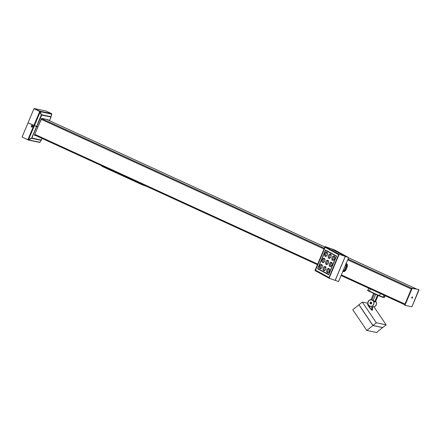 <?xml version="1.0" encoding="UTF-8"?>
<svg xmlns="http://www.w3.org/2000/svg" width="441" height="441" viewBox="0 0 441 441"><rect width="100%" height="100%" fill="white"/><g stroke="black" fill="none" stroke-linecap="round" stroke-linejoin="round"><path stroke-width="0.66" d="M411.679 288.309L347.993 259.104L411.679 288.309M324.35 248.261L41.52 118.568L324.35 248.261M41.134 119.279L324.036 249.005L41.134 119.279M347.679 259.848L411.315 289.026L347.679 259.848M404.987 304.092L341.345 274.908L404.987 304.092M317.702 264.071L34.8 134.34L317.702 264.071M317.437 264.699L34.569 134.985L317.443 264.694M418.856 289.627A0.744 0.281 -65.4 0 1 418.829 290.36L412.208 306.109L418.834 289.616A0.744 0.281 -65.4 0 1 418.856 289.627L418.481 289.45A0.744 0.281 114.6 0 1 418.503 289.467L411.734 288.249L404.739 304.731L341.08 275.537L404.739 304.725L405.196 305.381L411.64 306.738L405.196 305.381A0.744 0.281 -65.4 0 1 405.174 305.37A0.744 0.281 -65.4 0 1 405.202 304.637L411.822 288.888L411.447 288.717L404.827 304.461L405.202 304.637L405.147 305.354M46.768 119.445L324.89 246.977M348.528 257.82L416.684 289.07M101.937 166.191L142.79 185.066L145.866 186.025L142.79 185.066L102.632 166.648L102.792 166.268L102.632 166.648L101.816 166.191L101.992 165.777M142.95 184.685L142.79 185.066L142.95 184.685M418.481 289.45A0.744 0.281 114.6 0 0 418.459 289.445L412.109 288.42L405.202 304.637L404.827 304.461A0.744 0.281 114.6 0 0 404.799 305.2A0.744 0.281 114.6 0 0 404.821 305.205L405.174 305.37M411.64 306.738L412.208 306.109A0.744 0.281 -65.4 0 1 411.64 306.738M412.39 288.26L412.015 288.089A0.744 0.281 114.6 0 0 411.447 288.717L411.822 288.888A0.744 0.281 -65.4 0 1 412.39 288.26M371.686 302.758L371.344 302.686A0.595 0.551 101.9 0 1 370.771 303.628A0.595 0.551 101.9 0 1 370.44 303.402L370.572 302.57L371.272 302.598L371.294 303.441L370.44 303.402A0.595 0.551 101.9 0 1 371.013 302.46A0.595 0.551 101.9 0 1 371.344 302.686L371.686 302.758M372.491 306.76L372.441 310.172L371.774 310.155L371.824 306.594L372.386 306.71L372.413 310.26M370.429 306.363L370.203 306.324A3.352 3.093 101.9 0 1 368.356 305.067L367.827 302.592L369.095 300.382L371.41 299.731L373.422 301.027A3.352 3.093 101.9 0 1 370.203 306.324M372.215 306.749L372.722 306.859A3.352 3.093 -78.1 0 0 375.947 301.556L375.589 301.479L376.112 301.826L376.52 303.375L375.87 305.536L374.398 306.71L372.595 306.826M375.412 301.887L378.036 295.376L375.28 301.936L373.202 300.415L375.76 294.329L373.202 300.415L371.945 299.841A3.352 3.093 101.9 0 1 373.202 300.415L373.974 301.148L373.422 301.027L373.99 303.171L372.926 305.497L371.879 306.181L370.368 306.357L368.356 305.067A3.352 3.093 101.9 0 1 371.581 299.764A3.352 3.093 101.9 0 1 373.422 301.027L374.718 301.82L375.456 301.705M370.214 303.584A0.893 0.827 101.9 0 1 371.074 302.168A0.893 0.827 101.9 0 1 371.581 303.518A0.893 0.827 101.9 0 1 370.214 303.584L371.372 303.755L371.708 303.165L371.46 302.377L370.412 302.333L370.214 303.584M375.545 301.076L375.947 301.556A3.352 3.093 -78.1 0 0 375.693 301.231M367.684 304.24L367.777 304.24A1.488 0.38 51.4 0 0 367.645 304.262A1.488 0.38 51.4 0 0 368.014 305.31L368.345 305.045L368.014 305.31L367.623 304.29M369.889 306.241L369.861 308.038L368.014 305.31L371.774 310.155L371.824 306.594L372.386 306.71L372.331 310.277L371.454 309.962L369.861 308.038L369.889 306.241M386.145 324.852L373.979 306.842L386.145 324.852L382.766 327.547L372.959 325.486L358.98 304.781L362.353 302.085L376.338 322.79L386.145 324.852L376.338 322.79L372.959 325.486L376.338 322.79L362.353 302.085L358.98 304.781L372.959 325.486L382.766 327.547L386.145 324.852M367.783 303.232L362.353 302.085L367.783 303.232M376.57 332.486L382.667 327.525L376.57 332.486L366.769 330.425L372.904 325.53L382.711 327.591L372.904 325.53L366.769 330.425L352.783 309.72L358.919 304.825L372.904 325.53L358.919 304.825L352.783 309.72L366.769 330.425L376.57 332.486M374.718 301.82L377.529 295.139L374.718 301.82M371.945 299.841L374.503 293.756L371.945 299.841M369.145 291.292L368.048 290.591M368.02 290.669L368.505 290.972M368.836 291.143L369.233 291.336M379.712 296.143L380.186 296.346M380.671 296.55L381.603 296.92M382.016 297.063L382.364 297.179M382.518 297.223L383.124 297.129L383.935 295.189L383.124 297.129L379.492 295.74L369.453 291.137L370.363 288.965L369.453 291.137L367.822 290.222L368.874 288.287M367.827 290.217C367.331 290.31 367.871 290.718 369.442 291.429L379.481 296.038L380.407 293.568L379.492 295.74L383.124 297.129L379.481 296.038L369.442 291.429L367.827 290.217L368.742 288.039M384.96 295.657L384.243 297.366L383.124 297.129L384.48 297.366L383.874 297.521L384.96 295.657M369.448 291.435L379.469 296.032M382.865 297.311L383.874 297.521M412.445 297.063L412.335 296.87A0.794 0.733 101.9 0 1 412.5 297.333L412.225 297.984A0.794 0.733 101.9 0 1 411.789 298.171L411.751 297.443L411.8 298.149M412.357 297.907L412.434 297.344L411.883 298.16M412.23 297.758L412.462 297.421L412.23 297.758M412.225 297.984L412.5 297.333A0.794 0.733 -78.1 0 0 412.335 296.87L411.789 298.171A0.794 0.733 -78.1 0 0 412.225 297.984M412.335 296.87L411.751 297.443L412.335 296.87L412.544 297.515M412.291 296.848L411.745 298.149M145.337 185.981A0.794 0.557 -62.8 0 1 145.293 185.904A0.794 0.557 117.2 0 0 145.337 185.981L145.899 186.196L145.337 185.981M146.362 186.008L145.85 186.157M334.515 249.893L348.633 257.583L338.556 281.545L335.221 280.377L345.292 256.414L331.174 248.724L334.515 249.893L331.174 248.735L345.292 256.414L348.633 257.583L345.292 256.414L335.221 280.377L338.556 281.545L348.633 257.583L334.515 249.893M325.927 256.364A2.233 1.367 109.3 0 1 325.86 254.203A2.233 1.367 109.3 0 1 327.261 252.561A2.233 1.367 -70.7 0 0 325.86 254.203A2.233 1.367 -70.7 0 0 325.927 256.364M323.336 262.527A2.233 1.367 109.3 0 1 323.27 260.366A2.233 1.367 109.3 0 1 324.67 258.724A2.233 1.367 -70.7 0 0 323.27 260.366A2.233 1.367 -70.7 0 0 323.336 262.527M320.745 268.69A2.233 1.367 109.3 0 1 320.679 266.529A2.233 1.367 109.3 0 1 322.079 264.881A2.233 1.367 -70.7 0 0 320.679 266.529A2.233 1.367 -70.7 0 0 320.745 268.69M333.187 260.322A2.233 1.367 109.3 0 1 333.12 258.161A2.233 1.367 109.3 0 1 334.521 256.513A2.233 1.367 -70.7 0 0 333.12 258.161A2.233 1.367 -70.7 0 0 333.187 260.322M328.005 272.643A2.233 1.367 109.3 0 1 327.939 270.482A2.233 1.367 109.3 0 1 329.339 268.839A2.233 1.367 -70.7 0 0 327.939 270.482A2.233 1.367 -70.7 0 0 328.005 272.643M330.596 266.48A2.233 1.367 109.3 0 1 330.53 264.324A2.233 1.367 109.3 0 1 331.93 262.676A2.233 1.367 -70.7 0 0 330.53 264.324A2.233 1.367 -70.7 0 0 330.596 266.48M329.559 258.343A2.233 1.367 109.3 0 1 329.493 256.182A2.233 1.367 109.3 0 1 330.888 254.534A2.233 1.367 -70.7 0 0 329.493 256.182A2.233 1.367 -70.7 0 0 329.559 258.343M324.378 270.669A2.233 1.367 109.3 0 1 324.311 268.508A2.233 1.367 109.3 0 1 325.712 266.86A2.233 1.367 -70.7 0 0 324.311 268.508A2.233 1.367 -70.7 0 0 324.378 270.669M326.968 264.506A2.233 1.367 109.3 0 1 326.902 262.345A2.233 1.367 109.3 0 1 328.302 260.697A2.233 1.367 -70.7 0 0 326.902 262.345A2.233 1.367 -70.7 0 0 326.968 264.506M325.171 256.32A2.233 1.367 109.3 0 1 324.785 253.713A2.233 1.367 109.3 0 1 326.775 252.158A2.233 1.367 109.3 0 1 326.902 252.213L327.503 253.283L327.25 254.926L326.285 256.188L325.171 256.32L324.57 255.251L324.83 253.608L325.794 252.346L326.902 252.213A2.233 1.367 109.3 0 1 327.288 254.821A2.233 1.367 109.3 0 1 325.298 256.375A2.233 1.367 109.3 0 1 325.171 256.32L325.171 256.32M322.586 262.483A2.233 1.367 109.3 0 1 322.195 259.87A2.233 1.367 109.3 0 1 324.185 258.321A2.233 1.367 109.3 0 1 324.311 258.376L324.912 259.44L324.659 261.089L323.694 262.345L322.586 262.483L321.98 261.414L322.239 259.771L323.203 258.509L324.311 258.376A2.233 1.367 109.3 0 1 324.697 260.984A2.233 1.367 109.3 0 1 322.707 262.538A2.233 1.367 109.3 0 1 322.586 262.483L322.586 262.483M319.995 268.646A2.233 1.367 109.3 0 1 319.604 266.033A2.233 1.367 109.3 0 1 321.594 264.484A2.233 1.367 109.3 0 1 321.721 264.539L322.321 265.603L322.068 267.252L321.103 268.508L319.995 268.646L319.389 267.577L319.648 265.934L320.613 264.672L321.721 264.539A2.233 1.367 109.3 0 1 322.106 267.147A2.233 1.367 109.3 0 1 320.116 268.701A2.233 1.367 109.3 0 1 319.995 268.646L319.995 268.646M332.431 260.278A2.233 1.367 109.3 0 1 332.045 257.665A2.233 1.367 109.3 0 1 334.035 256.111A2.233 1.367 109.3 0 1 334.162 256.166L334.763 257.235L334.51 258.878L333.545 260.14L332.431 260.278L331.83 259.209L332.09 257.561L333.054 256.304L334.162 256.166A2.233 1.367 109.3 0 1 334.548 258.779A2.233 1.367 109.3 0 1 332.558 260.333A2.233 1.367 109.3 0 1 332.431 260.278L332.431 260.278M327.255 272.599A2.233 1.367 109.3 0 1 326.864 269.991A2.233 1.367 109.3 0 1 328.854 268.437A2.233 1.367 109.3 0 1 328.98 268.492L329.581 269.561L329.328 271.204L328.363 272.466L327.255 272.599L326.649 271.535L326.908 269.886L327.872 268.63L328.98 268.492A2.233 1.367 109.3 0 1 329.366 271.105A2.233 1.367 109.3 0 1 327.376 272.654A2.233 1.367 109.3 0 1 327.255 272.599L327.255 272.599M329.846 266.436A2.233 1.367 109.3 0 1 329.455 263.828A2.233 1.367 109.3 0 1 331.445 262.274A2.233 1.367 109.3 0 1 331.571 262.329L332.172 263.398L331.919 265.041L330.954 266.303L329.846 266.436L329.24 265.372L329.499 263.724L330.463 262.467L331.571 262.329A2.233 1.367 109.3 0 1 331.957 264.942A2.233 1.367 109.3 0 1 329.967 266.491A2.233 1.367 109.3 0 1 329.846 266.436L329.846 266.436M328.804 258.299A2.233 1.367 109.3 0 1 328.418 255.686A2.233 1.367 109.3 0 1 330.408 254.137A2.233 1.367 109.3 0 1 330.53 254.192L331.136 255.256L330.877 256.905L329.912 258.161L328.804 258.299L328.203 257.23L328.457 255.587L329.421 254.325L330.53 254.192A2.233 1.367 109.3 0 1 330.921 256.8A2.233 1.367 109.3 0 1 328.931 258.354A2.233 1.367 109.3 0 1 328.804 258.299L328.804 258.299M323.622 270.625A2.233 1.367 109.3 0 1 323.236 268.012A2.233 1.367 109.3 0 1 325.226 266.458A2.233 1.367 109.3 0 1 325.348 266.513L325.954 267.582L325.695 269.231L324.73 270.487L323.622 270.625L323.021 269.556L323.275 267.908L324.24 266.651L325.348 266.513A2.233 1.367 109.3 0 1 325.739 269.126A2.233 1.367 109.3 0 1 323.749 270.68A2.233 1.367 109.3 0 1 323.622 270.625L323.622 270.625M326.213 264.462A2.233 1.367 109.3 0 1 325.827 261.849A2.233 1.367 109.3 0 1 327.817 260.295A2.233 1.367 109.3 0 1 327.939 260.35L328.545 261.419L328.286 263.068L327.321 264.324L326.213 264.462L325.612 263.393L325.866 261.75L326.831 260.488L327.939 260.35A2.233 1.367 109.3 0 1 328.33 262.963A2.233 1.367 109.3 0 1 326.34 264.517A2.233 1.367 109.3 0 1 326.213 264.462L326.213 264.462M314.984 270.542L329.096 278.232L335.166 280.36L329.096 278.232L339.173 254.27L345.237 256.392L335.166 280.36L345.237 256.392L339.173 254.27L325.056 246.58L331.119 248.702L345.237 256.392L331.119 248.702L325.056 246.58L314.984 270.542L325.056 246.58L339.173 254.27L329.096 278.232L314.984 270.542M329.03 277.692L338.76 254.551L325.127 247.12L315.398 270.267L329.03 277.692L315.398 270.267L325.127 247.12L338.76 254.551L329.03 277.692M316.263 270.57L315.398 270.267L316.263 270.57M338.622 254.639L325.149 247.302L315.536 270.173L329.008 277.51L338.622 254.639L326.015 247.605L325.149 247.302L315.536 270.173L329.091 277.538L338.622 254.639M317.608 268.778L325.497 250.014L336.544 256.034L328.661 274.798L317.608 268.778L318.76 269.071L317.608 268.778L328.661 274.798L336.544 256.034L325.497 250.014L317.608 268.778M328.732 274.622L318.722 269.164L328.732 274.622M326.654 250.769L336.505 256.133L325.541 250.378L317.884 268.591L328.611 274.434L336.268 256.221L326.654 250.769M328.788 274.495L336.444 256.282L325.541 250.378L317.884 268.591L328.788 274.495M343.081 271.557L344.603 271.38L345.788 270.272L346.025 269.749L344.84 269.44L345.987 266.7L346.35 266.838A2.982 2.751 -78.1 0 0 346.02 263.79A2.982 2.751 101.9 0 1 346.35 266.838L347.172 267.014L346.025 269.749L345.198 269.578L346.35 266.838L345.987 266.7A2.685 2.475 101.9 0 0 345.849 264.198L346.146 266.199L344.84 269.44L344.085 270.476L342.971 271.028M343.583 271.606L343.054 271.551L344.36 271.48L345.634 270.509L347.387 266.463L347.387 264.765L346.003 263.161L347.172 264.258L347.497 265.89L347.172 267.014L346.35 266.838L345.198 269.578A2.982 2.751 101.9 0 1 342.828 271.386A2.982 2.751 -78.1 0 0 345.198 269.578L344.84 269.44A2.685 2.475 101.9 0 1 342.977 271.028M41.542 114.566L41.553 115.531L36.713 126.573L37.959 126.832L36.713 126.573L41.333 115.107L36.537 126.517L34.376 125.762L40.258 111.771L41.393 114.699L36.537 126.517L34.376 125.762L40.258 111.771L33.985 108.679L40.175 111.727M51.762 113.987L40.352 111.667L41.36 114.61L39.949 111.176L34.078 108.651L39.949 111.176L40.236 111.744L34.139 108.514L40.352 111.667L51.768 114.191M50.996 116.716L41.658 114.748L50.996 116.716L51.68 113.695L51.139 116.622L50.621 117.438L50.991 117.141L49.464 120.68L50.947 117.019L41.608 115.051L50.947 117.019L51.801 114.202L51.002 116.694M41.333 115.107L39.795 111.347L33.83 125.536L37.959 126.832L41.746 118.403L48.196 119.748L48.278 120.222M41.432 114.599L41.553 115.531L41.316 115.118M48.119 119.715L48.152 120.167M40.114 111.612L33.985 108.679L28.02 122.874L36.713 126.573L31.917 137.983L36.537 126.517L37.959 126.832L34.679 134.637A0.744 0.281 -65.4 0 0 34.646 135.376A0.744 0.281 -65.4 0 0 34.668 135.381L36.085 135.679L34.618 135.359L34.624 134.775L41.239 119.031A0.744 0.281 -65.4 0 1 41.807 118.403L48.196 119.748A0.744 0.281 -65.4 0 1 48.218 119.754A0.744 0.281 -65.4 0 1 48.295 120.145M48.168 120.09A0.744 0.281 114.6 0 0 48.135 119.737M50.985 117.174L49.502 120.696L50.974 117.179M51.564 113.618L45.754 110.956L34.139 108.514L45.754 110.956L51.564 113.618L39.949 111.176L51.564 113.618M39.795 111.347L27.86 139.731L33.83 125.536L34.376 125.762L28.02 122.874L22.05 137.068L27.86 139.731L22.05 137.068L33.985 108.679L40.076 111.545M32.105 126.539L31.515 126.187L31.57 126.523L31.758 125.961L32.11 126.402L31.57 126.523L31.884 126.617L32.022 126.038M32.656 126.567A0.783 0.722 101.9 0 1 31.73 127.069A0.783 0.722 -78.1 0 0 32.656 126.567A0.783 0.722 -78.1 0 0 32.221 125.586A0.783 0.722 101.9 0 1 32.656 126.567L32.154 126.413L32.656 126.567M31.818 127.096L31.835 127.096A0.783 0.722 -78.1 0 0 32.243 125.591L32.221 125.586A0.783 0.722 -78.1 0 0 31.294 126.087L31.471 126.17A0.391 0.364 101.9 0 1 31.934 125.922A0.391 0.364 101.9 0 1 32.154 126.413L31.934 125.922L31.471 126.17L31.691 126.666L32.154 126.413A0.391 0.364 101.9 0 1 31.691 126.666A0.391 0.364 101.9 0 1 31.471 126.17L31.294 126.087A0.783 0.722 -78.1 0 0 31.73 127.069A0.783 0.722 101.9 0 1 31.294 126.087L31.294 126.087A0.783 0.722 101.9 0 1 32.221 125.586L32.243 125.591A0.783 0.722 -78.1 0 0 32.149 125.564L32.16 125.569M31.752 127.074L32.717 126.424L32.105 125.558M31.906 126.617L31.57 126.523L32.11 126.402L32.055 126.065L31.515 126.187L31.95 126.021M41.052 140.436L39.944 142.283L28.494 139.874L31.653 138.237L41.074 140.321L39.944 142.283L27.86 139.935L31.735 138.353L40.947 140.31M31.774 137.895L36.537 126.517L31.735 137.928L32.243 137.691L31.917 138.11L41.256 140.078L42.011 138.397L41.399 139.962M35.958 135.624L34.602 135.337L35.958 135.624M31.658 137.884L32.243 137.691L31.487 138.419L31.796 138.016L41.256 140.078L41.311 139.599L41.355 139.968M33.83 125.536L28.02 122.874L33.83 125.536M27.86 139.731L28.494 139.747L34.376 125.762L28.494 139.747L31.487 138.27L27.86 139.731M31.735 137.928L31.487 138.27L31.917 137.983M28.026 139.83L22.265 137.162L27.915 139.797M371.372 303.755L370.771 303.628M371.614 302.587L371.013 302.46M385.158 295.751L384.48 297.366L383.929 297.543L379.481 296.038M373.759 293.144L370.87 300.001M375.434 301.853L378.317 294.99M145.249 185.926L145.056 185.463M31.256 126.424L31.355 125.95M27.97 139.968L39.58 142.41"/></g></svg>
